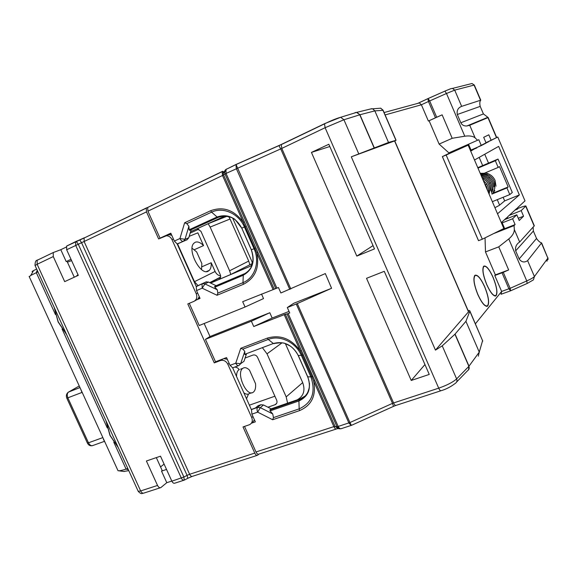 <?xml version="1.0" encoding="UTF-8"?>
<svg xmlns="http://www.w3.org/2000/svg" width="577" height="577" viewBox="0 0 577 577"><rect width="100%" height="100%" fill="white"/><g stroke="black" fill="none" stroke-linecap="round" stroke-linejoin="round"><path stroke-width="0.87" d="M227.114 216.216L208.167 223.71L196.281 229.134L197.276 228.874L200.904 231.254L220.306 274.746C221.063 276.946 220.558 278.547 218.784 279.549L230.786 274.464L252.185 263.61M232.704 218.214L251.853 261.345C252.618 263.588 252.077 265.225 250.245 266.264L210.619 283.055L216.159 285.68L214.709 286.444L243.444 274.342C247.1 272.755 249.827 270.072 251.637 266.293M190.583 232.92L198.856 229.156M220.652 275.979C218.156 275.467 216.303 273.96 215.098 271.464L211.204 262.737L202.044 266.718M192.069 248.211L196.649 251.925L201.849 263.552L201.539 269.56M194.406 249.661L203.544 245.586L197.853 232.827L189.191 236.332M198.034 285.608L194.478 281.677L177.557 243.898M210.619 283.055L208.557 282.081L204.958 283.913L202.181 288.19L196.533 290.577L200.039 298.41L196.497 299.889L197.738 299.232L199.274 296.701M199.844 297.963L198.084 298.9M74.267 277.212L67.019 261.273L66.196 261.576L60.794 249.697L66.189 247.1M156.324 457.611L162.209 470.558L161.524 471.113L166.529 469.454M204.164 323.517L209.999 336.528L205.441 339.348L215.51 361.786L226.552 357.581L229.127 363.337L227.828 364.246L251.731 417.597C252.892 420.828 252.178 423.186 249.603 424.665L243.018 426.937L254.76 453.096C255.661 454.9 256.614 455.621 257.594 455.246L258.871 454.099M243.379 284.317L242.989 282.643L217.839 293.109L217.031 295.273L243.379 284.317C255.301 278.157 259.751 267.62 256.751 252.712L222.506 175.495L147.921 211.175L160.031 238.157L162.043 237.378M160.031 238.157L170.821 233.187L173.439 239.029L171.982 239.614L196.238 293.751C197.464 297.278 196.678 299.824 193.872 301.396L187.806 303.935L214.269 362.89L220.674 360.466C223.732 359.853 226.112 361.115 227.828 364.246M170.98 233.534L168.325 234.76M171.766 235.293L168.967 234.702L158.639 238.943L146.493 211.896L146.284 208.153L146.825 207.756L147.69 207.475L147.921 211.175M208.557 282.081L205.946 281.98L196.281 286.596L177.161 243.912L174.355 241.071L173.439 239.029M222.383 171.419L147.69 207.475M75.976 241.446L66.607 246.083L66.658 249.747L78.299 275.352L64.689 281.626L53.272 256.563L53.243 252.553L60.794 249.697M36.661 269.026L33.553 270.606C31.778 271.587 31.605 271.882 33.04 271.486M497.259 199.664L499.588 205.116M479.17 157.384L482.682 165.599M123.766 471.459L128.765 470.623M161.524 471.113L166.789 482.682L160.824 487.608C159.613 488.055 158.516 487.334 157.535 485.452L146.399 460.994L160.5 456.191L171.859 481.175C172.747 482.906 173.735 483.569 174.831 483.165L183.89 480.244M166.789 482.682L171.802 481.059M37.209 270.224L36.322 272.683L30.747 275.453L29.276 276.736M55.464 314.559L36.322 272.683L37.974 271.897M66.196 261.576L71 259.311M171.859 481.175L183.875 477.013L184.294 480.114C183.219 480.511 182.231 479.84 181.337 478.102L75.717 245.413L75.645 241.741L76.243 241.316L78.277 244.266L66.658 249.747M166.183 235.784C168.722 235.741 170.662 237.017 171.982 239.614M336.225 429.043L258.806 454.121C257.825 454.488 256.88 453.767 255.979 451.964L244.511 426.425M305.421 395.851L300.466 398.721L271.168 408.833L263.494 404.967L260.306 407.651L257.659 412.144L251.889 414.135L255.344 421.852L251.716 423.092M255.979 451.964L333.859 426.619L336.975 426.663L339.312 428.769L340.87 428.761M341.36 428.624C340.192 429.043 339.132 428.314 338.18 426.439L349.929 422.559L351.393 425.372L393.492 406.374L392.504 403.359L393.579 402.941C394.495 404.859 395.346 405.667 396.118 405.364L440.893 390.766M351.213 425.408L341.368 428.617M351.227 425.444L348.869 422.97L296.239 304.014L297.292 303.567L349.929 422.559L392.504 403.359L280.725 148.909L226.054 173.425L226.018 169.422L235.834 164.553M468.048 310.462L469.7 310.585L469.837 311.234L465.927 321.317L454.95 334.22L442.242 345.839L435.462 350.131L468.589 311.717L394.718 140.882L351.299 156.821L435.462 350.131M351.299 156.821L388.516 142.461L395.952 140.326L394.791 141.055M366.532 278.309L411.235 380.467L429.252 374.423L384.268 271.327L366.532 278.309M356.81 256.101L374.487 248.911L328.825 144.272L311.436 152.415L356.81 256.101L373.045 245.614M288.168 313.592L338.18 426.439L336.975 426.663L287.021 313.967L289.726 312.979L287.317 307.534L293.801 303.242L330.801 288.615L297.292 303.567M325.32 273.563L331.587 288.305L325.32 273.563L324.368 273.988L325.154 273.671M189.27 303.322L199.231 325.507L245.059 307.014L242.679 301.684L278.446 287.512L280.869 292.979L324.368 273.988M287.317 307.534L296.239 304.014M287.021 313.967L285.327 314.234L335.057 426.396L338.201 428.61M299.578 410.6L299.167 408.877L273.462 417.604L272.654 419.739L299.578 410.6C311.775 405.314 316.448 395.418 313.599 380.928L311.883 376.644L312.885 376.413M273.462 417.604L272.733 413.918L270.079 410.903L269.885 409.944L300.487 399.327C306.726 396.19 309.719 390.831 309.467 383.243M271.168 408.833L269.885 409.944M251.889 414.135L251.514 409.915L252.221 409.136L255.33 408.054L258.215 405.653L260.847 404.737L263.494 404.967M243.977 361.317L246.545 353.708L245.182 354.66L244.792 354.314L244.785 351.371L240.645 363.698L243.977 361.317M272.654 419.739L257.659 412.144C256.808 409.966 256.808 408.386 257.638 407.405L260.847 404.737M251.514 409.915L232.675 367.852L230.028 365.349L229.127 363.337M252.82 422.148L254.421 419.796M227.309 359.276L223.818 358.62M232.675 367.852L238.424 365.71M238.9 365.537C237.839 366.013 236.794 365.234 235.748 363.2L240.645 363.698L238.9 365.537M205.441 339.348L251.377 321.209L253.75 326.524L285.327 314.234M216.433 361.433L214.269 362.89M194.615 300.999L196.497 299.889M168.967 234.702L167.496 235.272M196.533 290.577L196.281 286.596M177.161 243.912L187.078 239.772L188.751 237.782L190.583 231.702L225.037 215.978M187.078 239.772L183.32 241.316C182.137 241.547 181.012 240.616 179.945 238.525L185.008 239.311L183.32 241.316L177.738 243.84M226.422 169.068L224.612 172.35L224.98 173.987L223.573 174.932L244.352 221.806L243.263 222.304C234.183 209.978 223.306 206.126 210.634 210.735L184.633 222.765L186.775 223.624L188.903 226.278L185.008 239.311L188.751 237.782M217.839 293.109L217.262 289.762L214.81 287.202L214.709 286.444M244.352 221.806L246.256 226.119L241.777 228.16L251.363 249.762L254.06 248.745C260.191 261.9 254.753 278.1 242.989 282.643L243.292 274.457L246.004 273.051M244.828 273.606L216.159 285.68M78.003 274.71L76.063 276.383M71.606 260.631L67.43 262.174M245.059 307.014L263.523 298.576L261.504 294.025M190.583 231.702L191.175 229.74L219.556 216.764L218.084 217.341L217.082 216.988L211.622 212.156C222.974 206.544 238.755 213.555 244.403 226.956L254.06 248.745L255.943 247.966L274.118 288.947M330.801 288.615L331.587 288.305M289.034 311.414L272.164 318.035L269.812 312.734L251.377 321.209M209.999 336.528L269.812 312.734M255.532 383.662L249.48 370.117C246.963 367.686 244.756 367.08 242.859 368.306L242.802 368.35C235.719 372.872 246.646 397.654 253.296 392.187L253.476 392.05C255.229 390.506 255.914 387.708 255.532 383.662M234.99 366.994L237.544 367.881L239.325 369.641L238.784 369.843C237.291 371.047 236.534 373.254 236.527 376.464M249.387 405.177L274.904 396.211M297.393 399.738C303.653 396.053 305.421 390.348 302.687 382.609L285.399 343.676M164.099 464.11L160.557 466.923M191.175 229.74L189.638 230.346L189.148 229.776L188.903 226.278M171.052 233.699L167.95 234.904M262.384 347.65L267.014 353.838L286.185 396.875L287.598 403.157M245.088 358.036L253.036 355.043C254.984 354.624 256.498 355.403 257.58 357.372L276.679 400.193C277.4 402.227 276.931 403.712 275.279 404.643L267.93 407.203M248.507 394.019L246.516 398.757M127.791 468.488L126.075 469.072L128.361 469.743M117.492 469.563L118.011 470.695L118.588 470.767C120.081 470.818 122.576 470.248 126.075 469.072L113.784 442.184M82.114 392.807L80.65 389.028M105.165 442.617L103.413 439.357M424.946 364.549L411.235 380.467M329.806 146.522L311.436 152.415M253.75 326.524L272.164 318.035M303.351 354.898L302.355 355.158L300.321 350.982L284.194 314.609M301.475 350.657L300.321 350.982C291.27 338.649 280.271 334.364 267.324 338.122L240.732 348.299L242.852 349.143L244.785 351.371M324.692 123.637L281.684 144.279L281.28 144.611L281.785 148.426L393.579 402.941L438.708 388.162L325.111 127.719L324.505 123.867L324.865 123.55L340.639 117.282L343.935 119.756L325.111 127.719L280.725 148.909L278.871 145.57L236.015 164.467L290.822 288.94M235.986 164.474L236.289 168.52L289.769 289.387M385.111 114.938L421.383 104.783L428.372 121.04L435.462 117.795L428.459 101.487L421.383 104.783L419.4 102.937L418.743 102.944L428.134 98.552L429.677 100.925L436.688 117.246L442.126 114.837L452.188 138.292L464.788 136.208L446.49 93.481L428.459 101.487L427.91 98.653L444.889 91.123L446.49 93.481L454.705 90.127L461.65 106.356L480.771 100.182C479.732 101.263 479.545 103.333 480.201 106.384L457.309 114.506L460.843 122.764L483.418 113.929L480.201 106.384M435.462 117.795L436.688 117.246M483.418 113.929L488.164 117.535L469.728 125.259L475.131 137.896C473.017 136.122 469.57 135.559 464.788 136.208M469.728 125.259L466.908 125.959C464.031 126.154 462.011 125.094 460.843 122.764M457.309 114.506C456.602 110.51 458.044 107.798 461.65 106.356M485.985 142.692L496.696 137.542L488.185 117.578M489.195 141.3L497.785 137.016L525.005 200.883L517.576 207.706L517.619 209.054L516.812 208.412L507.58 216.887L507.609 218.315L506.736 217.659L501.875 222.123L504.392 228.002L503.844 228.521L497.533 213.793L519.365 194.947L504.673 200.89L499.141 205.491L494.922 207.691M476.818 147.524L471.33 150.777L468.791 144.849L468.149 145.166L474.503 160.009L498.658 146.385L519.365 194.947M477.691 147.142L488.358 141.661M488.409 141.892L486.079 142.908M497.533 213.793L474.503 160.009M468.149 145.166L446.158 155.033L482.329 239.203L503.844 228.521M446.158 155.033L442.35 156.619L478.246 240.082L478.542 240.681L482.329 239.203M442.35 156.619L450.435 152.681L450.255 152.27M485.041 237.854L485.488 251.933L495.354 274.876L508.654 269.935L503.274 272.322L510.14 288.312L526.765 280.941L508.777 238.936C512.47 235.813 514.316 232.682 514.323 229.545L514.064 225.6L515.095 224.583L499.451 230.699M503.274 272.322L494.785 275.517L495.354 274.876M494.785 275.517L501.637 291.443L510.14 288.312L510.616 290.801L508.9 288.81L502.033 272.82M428.372 121.04L442.126 114.837M491.215 140.42L488.82 134.802L483.692 137.312L486.144 143.06L481.319 145.57L478.816 139.706L448.892 152.869L439.126 144.084L429.115 120.788M477.821 294.58C481.817 303.185 485.069 307.022 487.594 306.084C489.584 303.084 488.625 296.657 484.723 286.812C480.728 278.143 477.446 274.32 474.878 275.33C472.952 278.323 473.933 284.742 477.821 294.58M486.699 284.591C490.544 292.921 493.652 296.657 496.011 295.799C497.836 292.979 496.869 286.834 493.111 277.371C489.26 268.99 486.137 265.254 483.735 266.17C481.968 268.99 482.956 275.128 486.699 284.591M450.435 152.681L453.544 151.325L453.363 150.907M468.791 144.849L453.544 151.325M477.597 140.305L475.131 137.896M464.305 146.118L464.557 146.702M461.679 147.272L462.155 147.748M456.861 149.861L456.681 149.457M476.89 147.885L471.157 150.373M481.319 145.57L471.012 150.049M453.688 151.253L453.515 150.842M439.126 144.084L452.188 138.292M442.415 156.67L478.542 240.681M493.638 233.591L514.064 225.6M485.488 251.933L498.752 246.841L508.777 238.936M498.752 246.841L508.654 269.935M501.045 294.27L501.637 291.443L475.405 323.791M533.429 279.874L534.425 276.542L547.854 258.135L541.68 243.054M517.713 208.499C522.409 206.66 525.135 205.823 525.878 205.975L521.182 210.634L523.555 216.209L519.221 220.501L516.783 214.81L512.614 218.77L502.199 222.881M533.155 227.208L533.372 231.031L515.672 250.851C515.037 247.05 516.372 244.114 519.668 242.03L534.316 225.78L525.914 206.068M536.538 238.467C538.254 240.977 539.942 242.448 541.608 242.881L527.616 260.631C524.378 262.823 521.558 262.275 519.156 258.972L536.538 238.467L533.372 231.031M527.616 260.631L534.425 276.542C533.364 277.652 530.811 279.117 526.765 280.941L527.169 283.458L510.703 290.758M515.672 250.851L519.156 258.972M514.323 229.545L519.668 242.03M515.095 224.583L512.614 218.77M507.724 217.868L507.911 218.315M504.587 219.635L516.783 214.81M518.276 218.286L523.555 216.209M509.217 215.38L521.182 210.634M456.623 382.01L467.594 370.665C469.123 369.669 469.555 368.22 468.877 366.33L479.263 352.129L478.319 356.175M465.927 321.317L479.263 352.129L482.574 340.697L469.837 311.234M395.952 140.326L382.904 110.164L380.611 108.137M388.516 142.461L374.848 110.878L359.94 114.751L374.221 147.683M371.018 108.88L372.655 108.815L374.848 110.878L383.114 110.315L396.074 140.29M484.666 286.877C488.495 296.549 489.433 302.853 487.486 305.796C485.005 306.719 481.802 302.954 477.886 294.508C474.07 284.85 473.111 278.554 475.001 275.611C477.518 274.616 480.742 278.374 484.666 286.877M493.054 277.436C496.747 286.726 497.691 292.755 495.903 295.525C493.587 296.369 490.537 292.698 486.757 284.519C483.086 275.236 482.112 269.207 483.851 266.444C486.209 265.55 489.274 269.207 493.054 277.436M497.785 137.016L496.682 137.499M484.738 154.239L488.524 163.111M503.13 197.276L504.673 200.89M480.215 173.345L484.291 173.266L498.189 167.417L495.34 160.745L498.03 159.072L477.785 167.676M477.972 168.116L495.34 160.745M492.34 201.661L509.787 194.572L512.304 192.502L498.03 159.072M491.892 194.088L506.945 187.922L508.178 186.955L499.473 166.573L498.189 167.417M509.787 194.572L506.945 187.922M492.578 193.612L492.087 193.865M492.967 193.194L508.178 186.955M480.497 100.153L474.078 85.093L454.705 90.127L452.476 88.411L450.911 88.656L444.824 91.13M228.694 216.57L230.043 219.029L210.136 227.064L208.167 223.71M249.827 264.612L248.716 261.071L230.043 219.029M230.786 274.464L229.61 270.779L210.136 227.064M217.031 295.273L202.181 288.19L202.044 284.028L202.989 283.617L204.958 283.913L217.262 289.762M203.544 245.586C200.457 242.484 197.702 241.366 195.271 242.239L193.757 243.357C186.948 249.971 200.515 275.986 208.203 271.183L209.379 270.317C210.814 268.716 211.427 266.192 211.204 262.737M218.784 279.549L219.173 279.347M250.245 266.264L250.678 266.033M220.58 277.328L209.992 282.759M184.633 222.765L179.945 238.525L174.355 241.071M225.434 169.804L223.212 173.288L223.573 174.932L222.506 175.495L222.131 171.679L222.599 171.311M146.284 208.153L84.105 238.034L146.58 207.871M84.43 237.746L79.662 239.873M146.493 211.896L78.277 244.266L183.875 477.013L187.078 475.354L81.631 242.852L79.749 239.888L76.308 241.287M336.744 428.79L337.617 428.523M37.83 259.816L37.144 260.292L37.137 264.28L35.074 265.543M53.272 256.563L37.137 264.28L140.644 490.933L157.535 485.452M66.607 246.083L84.105 238.034L84.192 241.705L189.617 474.272L254.76 453.096M184.712 479.913L187.785 478.311L187.078 475.354L189.617 474.272C190.504 476.011 191.485 476.681 192.552 476.292L257.227 455.368M337.978 428.581L336.557 428.935C335.684 429.274 334.783 428.502 333.859 426.619L313.599 380.928L314.775 380.647M441.16 390.679C440.453 390.961 439.631 390.124 438.708 388.162C447.002 385.263 452.974 382.176 456.623 378.901C457.323 380.849 456.89 382.335 455.325 383.352C450.767 386.828 446.05 389.273 441.16 390.679M442.242 345.839L456.623 378.901L468.877 366.33L454.95 334.22M374.062 147.748L359.767 114.801L343.935 119.756L358.699 153.72M307.642 376.615L307.736 376.817C311.602 388.307 308.666 396.356 298.922 400.965L299.167 408.877C312.107 402.825 316.008 392.158 310.888 376.875L311.883 376.644L302.355 355.158L298.295 355.54L307.736 376.817L310.888 376.875L301.367 355.418C295.821 342.226 279.881 334.646 268.262 339.442L242.852 349.143M300.466 398.721L299.247 399.811L298.922 400.965L270.079 410.903M251.889 409.41L257.638 407.405L260.306 407.651L272.733 413.918M251.731 417.597L252.964 416.551M230.028 365.349L235.748 363.2L240.732 348.299M272.993 289.351L256.751 252.712L257.854 252.257M196.238 293.751L197.63 293.029M210.634 210.735L211.622 212.156L186.775 223.624M251.356 249.74L251.363 249.762C255.33 261.496 252.553 270.014 243.032 275.33L214.81 287.202M246.256 226.119L255.943 247.966M275.763 288.558L224.98 173.987L226.054 173.425L276.895 288.147M220.4 360.56L222.542 359.11M138.026 490.89L138.242 491.359L140.644 490.933C141.617 492.801 142.721 493.508 143.954 493.054L160.37 487.753M54.216 307.447L58.241 321.865L66.499 334.335M189.148 229.776L217.082 216.988C227.489 213.577 235.719 217.298 241.777 228.16L235.539 220.125C234.053 218.056 230.072 216.671 223.609 215.971L218.084 217.341L189.638 230.346M214.572 286.553L243.292 274.457C252.394 269.841 255.063 261.619 251.298 249.791L241.785 228.167M106.017 420.835L110.142 435.426L118.141 447.363M281.965 342.875L267.014 353.838M286.185 396.875L302.687 382.609M275.063 404.729L276.664 403.352M240.595 369.165L242.802 368.35M243.855 392.822C245.939 394.351 247.742 394.618 249.271 393.622L251.68 392.764M62.056 328.984L107.272 427.932M79.251 385.97L68.627 392.014L79.965 387.528M67.963 392.454L68.468 392.108C67.076 393.377 66.882 395.324 67.906 397.957L88.469 442.804L102.865 437.59M81.948 392.447L66.831 398.209M87.351 442.948L88.469 442.804C89.781 445.264 91.281 446.151 92.969 445.473L104.401 441.362M274.27 343.654L273.354 343.495C283.978 340.762 292.287 344.772 298.295 355.54L298.215 355.367M244.792 354.314L273.354 343.495L268.262 339.442L267.324 338.122M281.497 144.373L278.915 145.555M470.594 83.86L472 83.506L474.323 85.057M452.289 88.396C449.901 89.118 453.782 87.387 444.889 91.123L428.076 98.544M418.368 103.088L427.968 98.595M480.735 100.109L474.337 85.1L472 83.506L452.483 88.411M496.494 137.672L487.976 117.679M546.917 261.251L547.854 258.135L541.558 243.35M534.187 226.076L525.755 206.292M482.574 340.697L469.902 311.061M455.08 334.09L469.007 366.186L468.495 369.929M468.553 311.984L394.574 140.911M355.468 112.515L356.961 112.414L359.94 114.751L356.557 112.4L354.913 112.724M485.574 184.791L486.736 183.984L487.89 186.349L488.618 189.516L488.517 192.732M488.676 190.792L489.786 190.554M483.389 178.877L483.966 177.94M489.455 183.363L490.515 182.606C488.669 179.166 485.798 176.951 481.932 175.985L481.29 175.855M491.842 189.624L492.859 189.393M489.476 177.305L488.683 178.17M493.696 184.077L494.77 183.645M486.93 174.384L487.356 173.482M494.15 190.439L494.835 190.446M229.61 270.779L248.716 261.071M196.707 286.206L205.946 281.98M194.478 281.677L215.098 271.464M224.597 172.35L223.212 173.288L223.191 171.405L222.131 171.679L147.712 207.446M33.553 270.606L30.747 275.453M143.5 493.205C142.209 493.054 141.733 495.066 138.242 491.359L35.009 265.406C35.11 261.929 35.824 260.22 37.144 260.292L53.243 252.553M338.122 428.596L339.312 428.769M339.514 428.805L340.985 428.747M393.557 406.345L395.829 405.458M222.845 358.995L220.674 360.466M66.644 334.646L58.104 321.923L54.188 307.375M118.213 447.521L109.976 435.433L105.901 420.575M275.279 404.643L276.549 403.547M124.228 471.517L118.588 470.767M118.011 470.695L29.131 276.419M79.979 387.556L68.468 392.108C66.405 393.658 65.872 395.721 66.867 398.289L87.401 443.071C88.497 445.235 90.171 446.108 92.414 445.689M187.9 478.254L192.148 476.422M301.706 398.231L300.487 399.327C305.045 396.543 307.476 394.235 307.779 392.41L309.164 388.133C309.698 384.397 309.193 380.625 307.649 376.81L298.215 355.54C296.326 351.645 293.65 348.472 290.202 346.034L285.817 343.82C284.158 342.702 280.588 342.55 275.106 343.365M235.993 164.582L226.018 169.422M225.996 169.45L224.612 172.408M419.4 102.937L384.08 112.544M487.543 117.434L466.908 125.959M510.414 290.873L501.11 294.241M527.27 283.415L533.35 279.924M547.984 257.84L548.013 259.636M482.617 340.545L482.74 341.18M371.941 108.649L356.557 112.4L340.639 117.282C336.413 118.451 331.032 120.651 324.505 123.867L281.28 144.611L235.993 164.568M372.655 108.815L380.806 108.195M383.063 110.149L380.625 108.144M487.594 306.084L486.815 306.365M486.714 306.07L486.166 306.264M475.001 275.611L474.489 275.806M496.011 295.799L495.304 296.059M495.21 295.777L494.698 295.965M483.851 266.444L483.367 266.624M507.486 218.358L504.832 219.411M517.511 209.09L514.958 210.107M483.151 180.19L486.736 183.984M487.515 190.396L486.562 186.667L484.485 183.32M482.358 178.343L485.668 180.536C488.344 183.068 489.722 186.147 489.801 189.783M489.779 190.605L489.08 194.038M481.773 176.988L483.973 177.896C487.334 179.728 489.505 182.462 490.486 186.075M490.493 186.119L490.753 190.598M491.395 191.816C492.296 188.686 492.015 185.621 490.551 182.635M480.922 174.99C484.435 175.271 487.385 176.685 489.779 179.252C492.332 182.202 493.357 185.57 492.859 189.35M492.845 189.465L491.64 193.107M480.605 174.254L480.699 174.247C484.031 174.153 486.974 175.156 489.527 177.262C492.441 179.851 493.934 183.046 494.013 186.854M480.367 173.691L484.723 173.764L488.806 175.271C492.022 177.226 494.013 180.017 494.777 183.652L494.806 188.109L493.277 192.213M494.806 190.475L493.212 192.913M495.037 180.312L496.011 186.205M495.023 180.291C493.465 176.944 490.904 174.658 487.341 173.439L485.084 172.934M206.595 281.785L196.418 286.423M209.718 282.629L220.638 277.047M206.429 271.587L209.379 270.317"/></g></svg>
